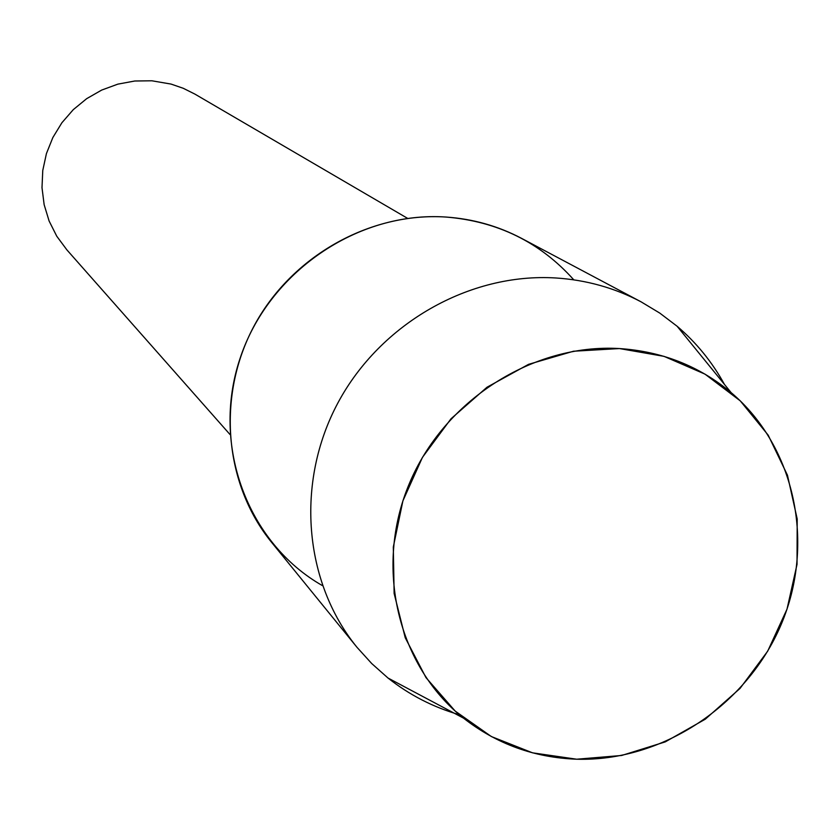 <?xml version="1.0" encoding="UTF-8"?>
<svg xmlns="http://www.w3.org/2000/svg" width="840" height="840" viewBox="0 0 840 840"><rect width="100%" height="100%" fill="white"/><g stroke="black" fill="none" stroke-linecap="round" stroke-linejoin="round"><path stroke-width="1.26" d="M619.437 348.558L573.489 351.236L528.559 364.34L486.99 387.24L450.996 418.793L422.468 457.338L402.906 500.85L393.309 547.029L394.128 593.46L405.237 637.739L425.975 677.607L455.196 711.081L491.348 736.544L532.539 752.829L576.712 759.213L621.663 755.475L665.227 741.899L705.306 719.177L740.009 688.443L767.687 651.178L787.006 609.158L797.024 564.385L797.202 518.994L787.458 475.199L768.191 435.151L740.26 400.858L704.97 374.115L664.01 356.349L619.437 348.558C532.948 343.381 443.909 400.344 409.164 483.987C374.115 567.536 397.772 665.921 463.502 718.126C496.503 743.957 534.24 757.649 576.712 759.213C662.004 761.723 746.771 705.59 781.074 624.729C815.535 543.952 795.449 446.954 731.094 392.574C699.237 366.072 662.014 351.404 619.437 348.558M573.794 279.836C540.11 242.203 497.501 221.267 445.967 217.046C357.735 210.934 268.191 272.233 239.883 358.964C211.071 445.568 247.569 543.05 322.445 585.627M407.62 218.379L194.88 94.091L183.32 88.316L171.077 84.084L151.883 80.787L134.768 81.008L117.863 84.136L101.672 90.08L86.667 98.669L73.269 109.662L61.898 122.745L52.857 137.529L46.421 153.594L42.767 170.468L42 187.656L44.142 204.666L49.109 221.004L56.752 236.208L66.854 249.837L229.982 434.49M724.448 384.416C712.226 362.103 696.454 342.72 677.124 326.256L659.768 313.089L641.057 301.822C614.68 287.899 586.278 279.951 555.828 277.977C469.665 272.591 380.457 323.337 337.911 402.906C295.302 482.465 303.755 582.057 357.031 647.356L371.711 663.537L387.986 678.017C409.343 694.932 433.146 707.186 459.396 714.746M641.057 301.822L521.598 238.382C498.141 226.013 472.931 218.894 445.967 217.046C369.663 212.016 291.102 256.431 253.827 326.413C216.51 396.385 224.291 484.344 271.677 542.441L357.031 647.356M463.502 718.126L387.986 678.017M731.094 392.574L677.124 326.256"/></g></svg>
